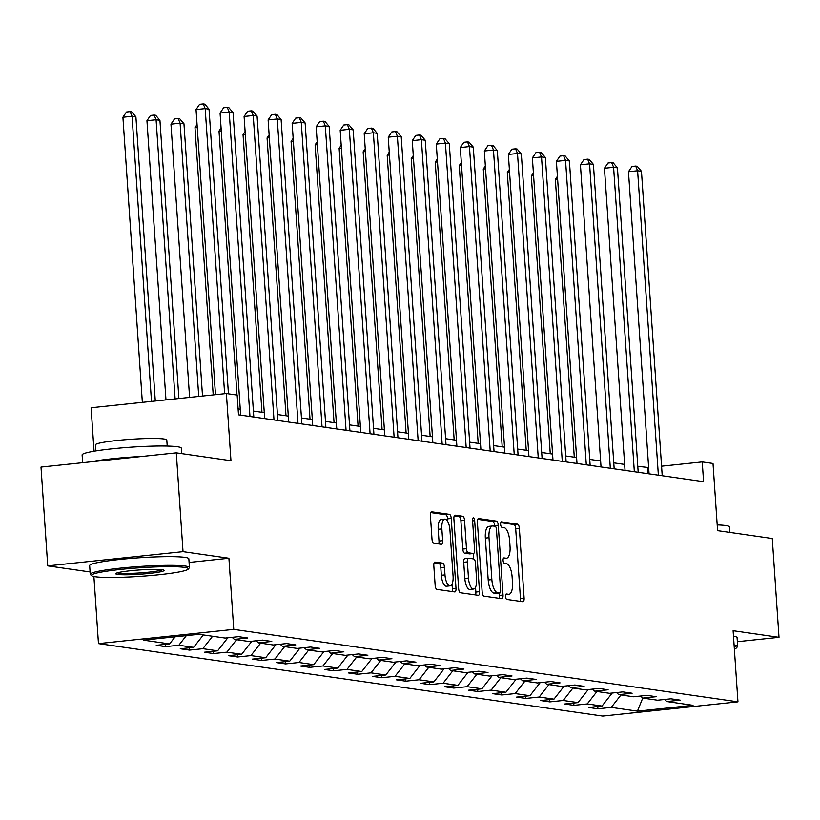 <?xml version="1.0" encoding="UTF-8"?>
<svg xmlns="http://www.w3.org/2000/svg" width="820" height="820" viewBox="0 0 820 820"><rect width="100%" height="100%" fill="white"/><g stroke="black" fill="none" stroke-linecap="round" stroke-linejoin="round"><path stroke-width="1.23" d="M505.55 596.56A2.737 1.045 84 0 0 506.791 599.42L522.852 601.736A3.905 1.486 84 0 0 522.996 601.736A3.905 1.486 84 0 0 524.103 598.067L519.347 528.244A3.905 1.486 84 0 0 517.563 524.154L501.502 521.848A2.737 1.045 84 0 0 501.409 521.838A2.737 1.045 84 0 0 500.63 524.41A2.737 1.045 84 0 0 501.871 527.27L503.952 527.578A12.495 4.756 84 0 1 509.64 540.677L510.03 546.499A12.495 4.756 84 0 1 506.504 558.225A12.495 4.756 84 0 1 506.042 558.215L503.962 557.918A2.737 1.045 84 0 0 503.859 557.918A2.737 1.045 84 0 0 503.09 560.48A2.737 1.045 84 0 0 504.331 563.35L506.411 563.647A12.495 4.756 84 0 1 512.1 576.757L512.49 582.579A12.495 4.756 84 0 1 508.964 594.305A12.495 4.756 84 0 1 508.502 594.295L506.422 593.998A2.737 1.045 84 0 0 506.319 593.987A2.737 1.045 84 0 0 505.55 596.56M435.051 562.038A3.905 1.486 84 0 0 434.907 562.028A3.905 1.486 84 0 0 433.811 565.697L435.143 585.285A3.905 1.486 84 0 0 436.916 589.385L454.762 591.948A3.905 1.486 84 0 0 454.905 591.948A3.905 1.486 84 0 0 456.002 588.278L451.246 518.465A3.905 1.486 84 0 0 449.473 514.365L431.627 511.803A3.905 1.486 84 0 0 431.484 511.803A3.905 1.486 84 0 0 430.387 515.462L431.996 539.13A3.905 1.486 84 0 0 433.77 543.219L441.406 544.316A3.905 1.486 84 0 0 441.549 544.316A3.905 1.486 84 0 0 442.656 540.657L441.857 528.92A10.445 3.977 84 0 1 444.809 519.121A10.445 3.977 84 0 1 449.944 530.089L453.07 576.05A10.445 3.977 84 0 1 450.118 585.849A10.445 3.977 84 0 1 444.983 574.892L444.471 567.225A3.905 1.486 84 0 0 442.687 563.135L434.774 562.059M737.354 641.691L779 637.314L772.266 538.514L717.592 530.663L713.01 463.474L702.238 461.926L703.58 481.688L238.507 414.838L237.154 395.086L226.381 393.528L91.092 407.755L94.054 451.215M189.092 562.438L228.913 558.246L183.024 551.655L176.29 452.855L230.963 460.717L226.381 393.528M228.913 558.246L233.761 629.381L737.959 701.848L602.669 716.075L98.472 643.608L233.761 629.381M779 637.314L733.111 630.713L737.959 701.848M482.16 592.04A3.905 1.486 84 0 0 483.933 596.14L501.768 598.702A3.905 1.486 84 0 0 501.912 598.702A3.905 1.486 84 0 0 503.019 595.043L498.252 525.22A3.905 1.486 84 0 0 496.479 521.12L478.644 518.558A3.905 1.486 84 0 0 478.501 518.558A3.905 1.486 84 0 0 477.394 522.217L482.16 592.04M478.265 595.32L460.43 592.757A3.905 1.486 84 0 1 458.646 588.668L453.89 518.845A3.905 1.486 84 0 1 454.997 515.175A3.905 1.486 84 0 1 455.141 515.175L462.767 516.272A3.905 1.486 84 0 1 464.55 520.372L466.477 548.693A3.905 1.486 84 0 0 468.251 552.782L473.314 553.51A3.905 1.486 84 0 0 473.458 553.52A3.905 1.486 84 0 0 474.565 549.851L472.556 520.372A2.737 1.045 84 0 1 473.324 517.809A2.737 1.045 84 0 1 474.667 520.679L479.505 591.661A3.905 1.486 84 0 1 478.408 595.33A3.905 1.486 84 0 1 478.265 595.32M183.024 551.655L47.734 565.872L41 467.082L176.29 452.855M165.486 646.642L178.832 645.237L193.612 647.359L180.267 648.764L189.512 650.096L202.858 648.692L217.638 650.813L204.293 652.218L213.538 653.54L226.884 652.146L241.664 654.268L228.319 655.672L237.554 656.994L250.91 655.59L265.69 657.722L252.345 659.126L261.58 660.448L274.925 659.044L289.716 661.176L276.371 662.58L285.606 663.903L298.952 662.498L313.732 664.63L300.386 666.024L309.632 667.357L322.978 665.953L337.758 668.074L324.412 669.479L333.658 670.811L347.003 669.407L361.784 671.529L348.438 672.933L357.674 674.265L371.019 672.861L385.81 674.983L372.464 676.387L381.7 677.72L395.045 676.316L409.836 678.437L396.49 679.841L405.726 681.174L419.071 679.77L433.852 681.891L420.506 683.296L429.752 684.618L443.097 683.224L457.878 685.346L444.532 686.75L453.778 688.072L467.123 686.668L481.904 688.8L468.558 690.204L477.793 691.526L491.139 690.122L505.93 692.254L492.584 693.648L501.819 694.981L515.165 693.576L529.956 695.698L516.6 697.102L525.845 698.435L539.191 697.031L553.971 699.152L540.626 700.557L549.871 701.889L563.217 700.485L577.997 702.607L564.652 704.011L573.897 705.343L587.243 703.939L602.024 706.061L588.678 707.465L597.913 708.798L611.259 707.393L637.447 711.155L693.023 705.313L666.845 701.551L680.19 700.147L670.944 698.814L657.599 700.218L642.818 698.097L656.164 696.692L646.918 695.36L633.573 696.764L618.793 694.643L632.138 693.238L622.903 691.906L609.557 693.31L594.766 691.188L608.112 689.784L598.877 688.462L585.531 689.856L570.74 687.734L584.096 686.33L574.851 685.007L561.505 686.412L546.725 684.28L560.07 682.875L550.825 681.553L537.479 682.957L522.699 680.825L536.044 679.421L526.799 678.099L513.453 679.503L498.673 677.371L512.018 675.977L502.783 674.645L489.437 676.049L474.647 673.927L487.992 672.523L478.757 671.191L465.411 672.595L450.631 670.473L463.976 669.069L454.731 667.736L441.385 669.14L426.605 667.019L439.95 665.614L430.705 664.282L417.359 665.686L402.579 663.564L415.924 662.16L406.689 660.828L393.333 662.232L378.553 660.11L391.898 658.706L382.663 657.384L369.318 658.778L354.527 656.656L367.872 655.252L358.637 653.929L345.292 655.334L330.511 653.202L343.857 651.797L334.611 650.475L321.266 651.88L306.485 649.747L319.831 648.353L310.585 647.021L297.24 648.425L282.459 646.303L295.805 644.899L286.569 643.567L273.224 644.971L258.433 642.849L271.779 641.445L262.543 640.112L249.198 641.517L234.407 639.395L247.753 637.991L238.517 636.658L225.172 638.062L198.993 634.301L143.418 640.143L169.596 643.905L156.251 645.309L165.486 646.642L165.333 644.356M186.335 635.633L178.832 645.237M203.329 634.926L193.612 647.359M234.407 639.395L232.142 637.335M212.575 636.258L202.858 648.692M227.816 637.786L217.638 650.813M258.433 642.849L256.168 640.789M236.59 639.702L226.884 652.146M251.842 641.24L241.664 654.268M282.459 646.303L280.194 644.233M260.616 643.157L250.91 655.59M275.868 644.694L265.69 657.722M306.485 649.747L304.21 647.687M284.642 646.611L274.925 659.044M299.884 648.149L289.716 661.176M330.511 653.202L328.236 651.141M308.668 650.065L298.952 662.498M323.91 651.603L313.732 664.63M354.527 656.656L352.262 654.596M332.694 653.519L322.978 665.953M347.936 655.047L337.758 668.074M378.553 660.11L376.288 658.05M356.71 656.974L347.003 669.407M371.962 658.501L361.784 671.529M402.579 663.564L400.314 661.504M380.736 660.428L371.019 672.861M395.988 661.955L385.81 674.983M426.605 667.019L424.329 664.958M404.762 663.882L395.045 676.316M420.004 665.409L409.836 678.437M450.631 670.473L448.355 668.413M428.788 667.326L419.071 679.77M444.03 668.864L433.852 681.891M474.647 673.927L472.381 671.867M452.804 670.78L443.097 683.224M468.056 672.318L457.878 685.346M498.673 677.371L496.407 675.311M476.83 674.235L467.123 686.668M492.082 675.772L481.904 688.8M522.699 680.825L520.433 678.765M500.856 677.689L491.139 690.122M516.098 679.226L505.93 692.254M546.725 684.28L544.449 682.22M524.882 681.143L515.165 693.576M540.124 682.681L529.956 695.698M570.74 687.734L568.475 685.674M548.908 684.597L539.191 697.031M564.15 686.125L553.971 699.152M594.766 691.188L592.501 689.128M572.924 688.052L563.217 700.485M588.176 689.579L577.997 702.607M618.793 694.643L616.527 692.582M596.95 691.506L587.243 703.939M612.202 693.033L602.024 706.061M642.818 698.097L640.553 696.036M620.976 694.95L611.259 707.393M642.757 698.035L637.447 711.155M666.845 701.551L664.569 699.491M93.9 576.521L98.472 643.608M47.734 565.872L90.087 571.96M648.64 467.564L637.786 466.313M624.645 464.428L613.77 462.859M600.619 460.973L589.744 459.405M576.593 457.519L565.718 455.961M552.567 454.065L541.692 452.507M528.541 450.61L517.666 449.053M504.525 447.156L493.65 445.598M480.499 443.712L469.624 442.144M456.473 440.258L445.598 438.69M432.447 436.804L421.572 435.235M408.421 433.349L397.546 431.781M384.406 429.895L373.53 428.337M360.38 426.441L349.505 424.883M336.354 422.987L325.478 421.429M312.328 419.532L301.452 417.974M288.312 416.088L277.426 414.52M264.286 412.634L253.411 411.066M240.26 409.18L238.097 408.862M702.238 461.926L661.566 466.201M175.142 636.812L169.596 643.905M647.8 473.673L647.39 467.697M597.759 706.512L597.913 708.798M573.733 703.058L573.897 705.343M549.718 699.603L549.871 701.889M525.692 696.149L525.845 698.435M501.666 692.695L501.819 694.981M477.64 689.241L477.793 691.526M453.614 685.797L453.778 688.072M429.598 682.342L429.752 684.618M405.572 678.888L405.726 681.174M381.546 675.434L381.7 677.72M357.52 671.98L357.674 674.265M333.494 668.525L333.658 670.811M309.478 665.071L309.632 667.357M285.452 661.617L285.606 663.903M261.426 658.163L261.58 660.448M237.4 654.719L237.554 656.994M213.374 651.264L213.538 653.54M189.358 647.81L189.512 650.096M520.116 601.337A3.905 1.486 84 0 0 520.444 598.457L515.688 528.633A3.905 1.486 84 0 0 513.914 524.534L500.774 522.647M494.644 526.235L494.603 525.599A3.905 1.486 84 0 0 492.82 521.51L477.732 519.337M499.021 598.303A3.905 1.486 84 0 0 499.359 595.422L499.195 593.106M499.739 593.034A2.737 1.045 84 0 0 499.831 593.034A2.737 1.045 84 0 0 500.61 590.472L496.428 529.177A2.737 1.045 84 0 0 495.188 526.317L492.994 525.999A12.495 4.756 84 0 0 492.533 525.989A12.495 4.756 84 0 0 489.007 537.715L491.856 579.607A12.495 4.756 84 0 0 497.545 592.716L499.739 593.034L496.079 593.413A2.737 1.045 84 0 0 496.182 593.413A2.737 1.045 84 0 0 496.274 593.393M489.335 526.378A12.495 4.756 84 0 0 488.874 526.368A12.495 4.756 84 0 0 485.348 538.104L489.007 537.715M496.079 593.413L493.886 593.106A12.495 4.756 84 0 1 488.207 579.996L485.348 538.104M454.218 515.954L459.118 516.661L462.767 516.272M469.942 553.869A3.905 1.486 84 0 1 469.809 553.9A3.905 1.486 84 0 1 469.665 553.9L464.591 553.172A3.905 1.486 84 0 1 462.818 549.072L460.891 520.761A3.905 1.486 84 0 0 459.118 516.661M473.232 553.541L473.591 558.932M475.528 587.274L475.856 592.05L479.505 591.661M468.476 578.069A10.445 3.977 84 0 0 473.611 589.037A10.445 3.977 84 0 0 476.563 579.238L475.467 563.043A3.905 1.486 84 0 0 473.683 558.943L468.62 558.215A3.905 1.486 84 0 0 468.476 558.215A3.905 1.486 84 0 0 467.379 561.874L468.476 578.069L464.827 578.459A10.445 3.977 84 0 0 469.962 589.426L473.611 589.037M468.343 558.246L464.971 558.604A3.905 1.486 84 0 0 464.827 558.594A3.905 1.486 84 0 0 463.72 562.264L467.379 561.874M464.827 578.459L463.72 562.264M475.518 594.93A3.905 1.486 84 0 0 475.856 592.05M450.118 585.849L446.469 586.239A10.445 3.977 84 0 1 441.334 575.271L440.811 567.614A3.905 1.486 84 0 0 439.038 563.514L434.139 562.817M444.809 519.121L441.15 519.501A10.445 3.977 84 0 0 438.198 529.31L441.857 528.92M438.669 543.926A3.905 1.486 84 0 0 438.997 541.036L438.198 529.31M447.771 521.582L447.587 518.845A3.905 1.486 84 0 0 445.813 514.745L430.715 512.582M452.015 591.548A3.905 1.486 84 0 0 452.353 588.668L452.035 584.096M557.62 179.17L555.345 179.416L574.287 457.191M555.345 179.416L557.426 176.331M658.368 475.19L637.611 170.765L641.466 171.318L662.222 475.743M649.071 473.857L628.479 171.728L637.611 170.765L635.674 166.081L637.222 166.306L641.466 171.318M628.479 171.728L632.025 166.47L635.674 166.081M734.361 649.04A48.513 4.295 176.1 0 0 736.401 647.964A48.513 4.295 176.1 0 0 734.177 646.426M734.074 644.93A49.712 4.407 -3.9 0 1 737.672 646.303A49.712 4.407 -3.9 0 1 737.498 646.713L736.401 647.964M717.203 524.913A49.712 4.407 -3.9 0 1 725.649 525.538A49.712 4.407 -3.9 0 1 729.533 526.963L729.913 532.426M733.48 636.228A49.712 4.407 -3.9 0 1 737.077 637.611L737.672 646.303M95.315 576.768A48.513 4.295 176.1 0 0 147.528 575.814A48.513 4.295 176.1 0 0 188.159 569.172A48.513 4.295 176.1 0 0 184.531 567.389A48.513 4.295 176.1 0 0 128.094 568.701A48.513 4.295 176.1 0 0 91.737 575.742A48.513 4.295 176.1 0 0 95.315 576.768M91.737 575.742L90.477 574.646A49.712 4.407 -3.9 0 1 90.251 574.266A49.712 4.407 -3.9 0 1 129.878 567.235A49.712 4.407 -3.9 0 1 185.546 566.087A49.712 4.407 -3.9 0 1 189.43 567.512A49.712 4.407 -3.9 0 1 189.266 567.911L188.159 569.172M117.619 574.42A24.262 2.152 -3.9 0 1 115.804 573.528A24.262 2.152 -3.9 0 1 136.12 570.207A24.262 2.152 -3.9 0 1 162.227 569.726A24.262 2.152 -3.9 0 1 164.01 570.238A24.262 2.152 -3.9 0 1 145.837 573.764A24.262 2.152 -3.9 0 1 117.619 574.42M117.321 572.832A23.062 2.04 176.1 0 0 118.633 573.118A23.062 2.04 176.1 0 0 142.188 572.77A23.062 2.04 176.1 0 0 162.421 569.756M82.646 462.705L82.113 454.926A49.712 4.407 -3.9 0 1 121.739 447.894A49.712 4.407 -3.9 0 1 177.407 446.736A49.712 4.407 -3.9 0 1 181.302 448.161L181.671 453.634M95.786 450.928L95.376 444.891A35.793 3.167 -3.9 0 1 123.912 439.827A35.793 3.167 -3.9 0 1 163.99 438.997A35.793 3.167 -3.9 0 1 166.798 440.022L167.208 446.059M90.251 574.266L89.657 565.574A49.712 4.407 -3.9 0 1 129.283 558.543A49.712 4.407 -3.9 0 1 184.951 557.385A49.712 4.407 -3.9 0 1 188.846 558.809L189.43 567.512M90.651 461.855A49.712 4.407 -3.9 0 1 142.362 456.422M533.595 175.726L531.319 175.962L550.261 453.737M531.319 175.962L533.4 172.876M509.568 172.272L507.303 172.507L526.235 450.282M507.303 172.507L509.374 169.422M634.342 471.736L613.596 167.311L617.439 167.864L638.196 472.289M625.045 470.403L604.453 168.274L613.596 167.311L611.659 162.626L613.196 162.852L617.439 167.864M604.453 168.274L607.999 163.016L611.659 162.626M610.326 468.281L589.57 163.857L593.413 164.41L614.17 468.835M601.029 466.949L580.427 164.82L589.57 163.857L587.632 159.172L589.17 159.398L593.413 164.41M580.427 164.82L583.973 159.562L587.632 159.172M485.542 168.817L483.277 169.053L502.209 446.828M483.277 169.053L485.348 165.978M461.527 165.363L459.251 165.599L478.183 443.374M459.251 165.599L461.332 162.524M437.501 161.909L435.225 162.145L454.167 439.92M435.225 162.145L437.306 159.07M586.3 464.827L565.544 160.402L569.398 160.956L590.144 465.381M577.003 463.495L556.401 161.366L565.544 160.402L563.606 155.718L565.144 155.943L569.398 160.956M556.401 161.366L559.947 156.107L563.606 155.718M562.274 461.373L541.518 156.948L545.372 157.501L566.128 461.926M552.977 460.04L532.375 157.911L541.518 156.948L539.58 152.274L541.128 152.489L545.372 157.501M532.375 157.911L535.931 152.653L539.58 152.274M538.248 457.929L517.502 153.504L521.346 154.047L542.102 458.482M528.951 456.586L508.359 154.457L517.502 153.504L515.554 148.82L517.102 149.035L521.346 154.047M508.359 154.457L511.905 149.199L515.554 148.82M413.475 158.455L411.199 158.69L430.141 436.465M411.199 158.69L413.28 155.615M514.222 454.475L493.476 150.05L497.32 150.603L518.076 455.028M504.925 453.132L484.333 151.003L493.476 150.05L491.539 145.365L493.076 145.581L497.32 150.603M484.333 151.003L487.879 145.745L491.539 145.365M389.449 155L387.183 155.246L406.115 433.021M387.183 155.246L389.254 152.161M490.206 451.02L469.45 146.595L473.304 147.149L494.05 451.574M480.909 449.678L460.307 147.559L469.45 146.595L467.513 141.911L469.05 142.126L473.304 147.149M460.307 147.559L463.853 142.29L467.513 141.911M365.423 151.546L363.157 151.792L382.089 429.567M363.157 151.792L365.228 148.707M466.18 447.566L445.424 143.141L449.278 143.695L470.034 448.12M456.883 446.234L436.281 144.105L445.424 143.141L443.487 138.457L445.024 138.683L449.278 143.695M436.281 144.105L439.827 138.836L443.487 138.457M341.407 148.092L339.131 148.338L358.063 426.113M339.131 148.338L341.212 145.253M442.154 444.112L421.398 139.687L425.252 140.24L446.008 444.665M432.857 442.779L412.265 140.65L421.398 139.687L419.461 135.003L421.008 135.228L425.252 140.24M412.265 140.65L415.812 135.392L419.461 135.003M317.381 144.648L315.106 144.884L334.047 422.659M315.106 144.884L317.186 141.798M418.128 440.658L397.382 136.233L401.226 136.786L421.982 441.211M408.832 439.325L388.239 137.196L397.382 136.233L395.445 131.548L396.982 131.774L401.226 136.786M388.239 137.196L391.786 131.938L395.445 131.548M293.355 141.194L291.079 141.429L310.021 419.204M291.079 141.429L293.16 138.344M394.112 437.203L373.356 132.778L377.2 133.332L397.956 437.757M384.805 435.871L364.213 133.742L373.356 132.778L371.419 128.094L372.957 128.32L377.2 133.332M364.213 133.742L367.76 128.484L371.419 128.094M269.329 137.739L267.064 137.975L285.995 415.75M267.064 137.975L269.134 134.9M370.086 433.749L349.33 129.324L353.184 129.878L373.93 434.303M360.79 432.417L340.187 130.288L349.33 129.324L347.393 124.64L348.93 124.865L353.184 129.878M340.187 130.288L343.734 125.029L347.393 124.64M245.303 134.285L243.038 134.521L261.969 412.296M243.038 134.521L245.118 131.446M346.06 430.305L325.304 125.87L329.158 126.423L349.914 430.859M336.764 428.962L316.161 126.833L325.304 125.87L323.367 121.196L324.904 121.411L329.158 126.423M316.161 126.833L319.708 121.575L323.367 121.196M221.287 130.831L219.012 131.067L237.011 395.066M219.012 131.067L221.092 127.992M322.034 426.851L301.278 122.426L305.132 122.979L325.888 427.404M312.738 425.508L292.145 123.379L301.278 122.426L299.341 117.742L300.889 117.957L305.132 122.979M292.145 123.379L295.692 118.121L299.341 117.742M197.261 127.377L194.986 127.623L213.21 394.922M194.986 127.623L197.066 124.537M298.008 423.397L277.262 118.972L281.106 119.525L301.862 423.95M288.712 422.054L268.119 119.925L277.262 118.972L275.325 114.287L276.863 114.503L281.106 119.525M268.119 119.925L271.666 114.667L275.325 114.287M202.519 396.039L183.957 123.758L180.103 123.205L170.96 124.168L189.594 397.403M170.96 124.168L174.516 118.9L178.165 118.521L180.103 123.205L198.737 396.439M178.165 118.521L179.713 118.746L183.957 123.758M273.993 419.942L253.236 115.517L257.08 116.071L277.837 420.496M264.686 418.61L244.093 116.481L253.236 115.517L251.299 110.833L252.837 111.059L257.08 116.071M244.093 116.481L247.64 111.212L251.299 110.833M178.903 398.52L159.931 120.304L156.087 119.751L146.944 120.714L165.968 399.883M146.944 120.714L150.49 115.456L154.139 115.066L156.087 119.751L175.111 398.92M154.139 115.066L155.687 115.292L159.931 120.304M249.967 416.488L229.21 112.063L233.064 112.617L253.81 417.042M240.67 415.156L220.067 113.027L229.21 112.063L227.273 107.379L228.811 107.605L233.064 112.617M220.067 113.027L223.614 107.768L227.273 107.379M155.277 401.011L135.905 116.85L132.061 116.296L122.918 117.26L142.352 402.364M122.918 117.26L126.464 112.002L130.124 111.612L132.061 116.296L151.495 401.41M130.124 111.612L131.661 111.838L135.905 116.85M224.629 393.713L205.184 108.609L209.038 109.162L228.442 393.825M215.486 394.676L196.041 109.572L205.184 108.609L203.247 103.925L204.785 104.15L209.038 109.162M196.041 109.572L199.588 104.314L203.247 103.925M505.766 594.582L508.502 594.295M503.306 558.502L506.042 558.215M513.914 524.534L517.563 524.154M515.688 528.633L519.347 528.244M520.444 598.457L524.103 598.067M492.82 521.51L496.479 521.12M494.603 525.599L498.252 525.22M499.359 595.422L503.019 595.043M488.207 579.996L491.856 579.607M493.886 593.106L497.545 592.716M460.891 520.761L464.55 520.372M462.818 549.072L466.477 548.693M464.591 553.172L468.251 552.782M469.665 553.9L473.314 553.51M472.586 520.895L474.667 520.679M439.038 563.514L442.687 563.135M440.811 567.614L444.471 567.225M441.334 575.271L444.983 574.892M438.997 541.036L442.656 540.657M445.813 514.745L449.473 514.365M447.587 518.845L451.246 518.465M452.353 588.668L456.002 588.278M505.745 594.643L508.964 594.305M503.285 558.563L506.504 558.225M496.182 593.413L499.831 593.034M488.874 526.368L492.533 525.989M469.809 553.9L473.458 553.52M464.827 558.594L468.476 558.215"/></g></svg>

